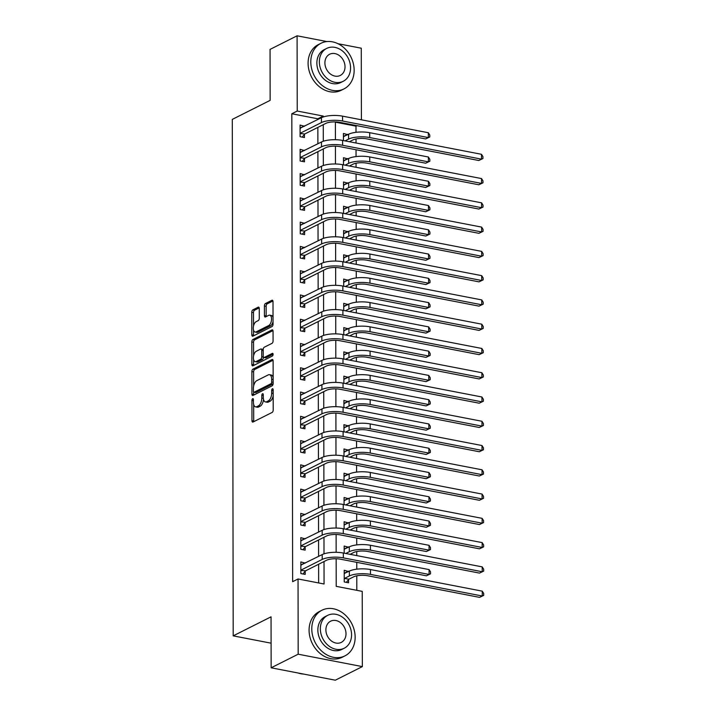 <?xml version="1.0" encoding="UTF-8"?>
<svg xmlns="http://www.w3.org/2000/svg" width="716" height="716" viewBox="0 0 716 716"><rect width="100%" height="100%" fill="white"/><g stroke="black" fill="none" stroke-linecap="round" stroke-linejoin="round"><path stroke-width="1.07" d="M252.676 398.705A1.405 0.707 -79.1 0 0 251.934 400.414L251.969 420.659A2.005 1.011 -79.1 0 0 252.65 422.1A2.005 1.011 -79.1 0 0 253.034 422.028L272.143 412.425A2.005 1.011 -79.1 0 0 273.199 409.982L273.163 389.737A1.405 0.707 -79.1 0 0 272.689 388.725A1.405 0.707 -79.1 0 0 272.42 388.77A1.405 0.707 -79.1 0 0 271.677 390.48L271.677 393.102A6.417 3.231 -79.1 0 1 268.294 400.906L266.701 401.712A6.417 3.231 -79.1 0 1 265.475 401.918A6.417 3.231 -79.1 0 1 263.291 397.317L263.291 394.695A1.405 0.707 -79.1 0 0 262.817 393.693A1.405 0.707 -79.1 0 0 262.548 393.737A1.405 0.707 -79.1 0 0 261.805 395.447L261.805 398.069A6.417 3.231 -79.1 0 1 258.422 405.874L256.829 406.67A6.417 3.231 -79.1 0 1 255.603 406.876A6.417 3.231 -79.1 0 1 253.419 402.285L253.419 399.662A1.405 0.707 -79.1 0 0 252.945 398.66A1.405 0.707 -79.1 0 0 252.676 398.705M259.264 308.551A2.005 1.011 -79.1 0 0 258.583 307.11A2.005 1.011 -79.1 0 0 258.199 307.182L252.838 309.876A2.005 1.011 -79.1 0 0 251.781 312.31L251.817 334.802A2.005 1.011 -79.1 0 0 252.497 336.243A2.005 1.011 -79.1 0 0 252.882 336.171L271.99 326.568A2.005 1.011 -79.1 0 0 273.047 324.124L273.011 301.642A2.005 1.011 -79.1 0 0 272.331 300.201A2.005 1.011 -79.1 0 0 271.946 300.264L265.466 303.521A2.005 1.011 -79.1 0 0 264.41 305.965L264.428 315.586A2.005 1.011 -79.1 0 0 265.108 317.027A2.005 1.011 -79.1 0 0 265.493 316.955L268.706 315.344A5.37 2.703 -79.1 0 1 269.726 315.174A5.37 2.703 -79.1 0 1 271.507 319.98A5.37 2.703 -79.1 0 1 268.724 325.538L256.14 331.866A5.37 2.703 -79.1 0 1 255.111 332.036A5.37 2.703 -79.1 0 1 253.339 327.23A5.37 2.703 -79.1 0 1 256.122 321.672L258.216 320.616A2.005 1.011 -79.1 0 0 259.281 318.173L259.264 308.551M336.153 558.757L336.207 586.341L362.224 591.371L362.35 666.605L335.321 680.2L271.14 667.795L271.051 616.825L233.201 635.862L232.297 119.393L270.147 100.365L270.057 49.395L297.095 35.8L326.899 41.564M271.14 667.795L298.178 654.2L298.044 578.967L324.062 583.996L324.026 561.541M317.841 119.527L317.841 118.784L291.824 113.754L292.638 581.678L298.044 578.967M291.824 113.754L297.23 111.034L297.095 35.8M252.936 369.143A2.005 1.011 -79.1 0 0 251.88 371.586L251.925 394.077A2.005 1.011 -79.1 0 0 252.605 395.509A2.005 1.011 -79.1 0 0 252.99 395.447L272.089 385.835A2.005 1.011 -79.1 0 0 273.154 383.4L273.109 360.909A2.005 1.011 -79.1 0 0 272.429 359.477A2.005 1.011 -79.1 0 0 272.044 359.539L252.936 369.143L254.672 369.483A2.005 1.011 -79.1 0 0 253.616 371.917L253.643 386.058M251.871 364.435L251.826 341.953A2.005 1.011 -79.1 0 1 252.891 339.509L271.999 329.906A2.005 1.011 -79.1 0 1 272.375 329.834A2.005 1.011 -79.1 0 1 273.056 331.275L273.073 340.897A2.005 1.011 -79.1 0 1 272.017 343.34L264.267 347.233A2.005 1.011 -79.1 0 0 263.211 349.676L263.22 356.058A2.005 1.011 -79.1 0 0 263.9 357.499A2.005 1.011 -79.1 0 0 264.285 357.427L272.357 353.373A1.405 0.707 -79.1 0 1 272.626 353.328A1.405 0.707 -79.1 0 1 273.091 354.59A1.405 0.707 -79.1 0 1 272.357 356.04L252.936 365.813A2.005 1.011 -79.1 0 1 252.551 365.876A2.005 1.011 -79.1 0 1 251.871 364.435L253.607 364.775L253.598 359.557M318.647 582.949L318.62 564.253M318.602 556.386L318.575 539.989M318.557 532.113L318.53 515.717M318.522 507.85L318.486 491.445M318.477 483.577L318.45 467.172M318.432 459.305L318.405 442.909M318.387 435.033L318.36 418.636M318.351 410.769L318.316 394.364M318.307 386.497L318.28 370.091M318.262 362.224L318.235 345.828M318.217 337.952L318.19 321.556M318.181 313.689L318.155 297.283M318.137 289.416L318.11 273.02M318.092 265.144L318.065 248.747M318.056 240.871L318.02 224.475M318.011 216.608L317.985 200.203M317.967 192.335L317.94 175.939M317.922 168.063L317.895 151.667M317.886 143.8L317.85 127.394M305.177 563.134L300.836 561.917L300.863 573.57L305.195 574.402L305.195 571.234M305.132 538.871L300.801 537.644L300.818 549.297L305.15 550.139L305.15 546.97M305.088 514.598L300.756 513.381L300.774 525.025L305.114 525.866L305.106 522.698M305.052 490.326L300.711 489.109L300.729 500.752L305.07 501.594L305.061 498.425M305.007 466.053L300.666 464.836L300.693 476.489L305.025 477.321L305.025 474.153M304.962 441.79L300.63 440.564L300.648 452.217L304.98 453.058L304.98 449.89M304.926 417.517L300.586 416.3L300.604 427.944L304.944 428.786L304.935 425.617M304.882 393.245L300.541 392.028L300.568 403.681L304.9 404.513L304.891 401.345M304.837 368.973L300.505 367.755L300.523 379.408L304.855 380.241L304.855 377.081M304.792 344.709L300.46 343.483L300.478 355.136L304.819 355.977L304.81 352.809M304.756 320.437L300.416 319.22L300.434 330.864L304.774 331.705L304.765 328.537M304.712 296.164L300.371 294.947L300.398 306.6L304.73 307.433L304.721 304.264M304.667 271.901L300.335 270.675L300.353 282.328L304.685 283.16L304.685 280.001M304.622 247.629L300.29 246.402L300.308 258.055L304.649 258.897L304.64 255.728M304.586 223.356L300.246 222.139L300.264 233.783L304.604 234.624L304.595 231.456M304.542 199.084L300.201 197.867L300.228 209.519L304.56 210.352L304.56 207.184M304.497 174.82L300.165 173.594L300.183 185.247L304.515 186.088L304.515 182.92M304.461 150.548L300.12 149.331L300.138 160.975L304.479 161.816L304.47 158.648M304.416 126.276L300.076 125.058L300.094 136.702L304.434 137.544L304.425 134.375M356.81 590.324L356.783 575.816M356.774 569.175L356.756 562.346M356.747 555.607L356.738 551.544M356.729 544.903L356.72 538.074M356.702 531.335L356.693 527.271M356.684 520.63L356.675 513.802M356.666 507.062L356.658 503.008M356.64 496.367L356.631 489.529M356.622 482.799L356.613 478.736M356.604 472.095L356.586 465.266M356.577 458.526L356.568 454.463M356.559 447.822L356.55 440.993M356.532 434.254L356.532 430.191M356.514 423.55L356.505 416.721M356.496 409.982L356.487 405.927M356.47 399.286L356.461 392.449M356.452 385.718L356.443 381.655M356.434 375.014L356.416 368.185M356.407 361.446L356.398 357.382M356.389 350.742L356.38 343.913M356.362 337.173L356.362 333.11M356.344 326.478L356.335 319.64M356.326 312.901L356.317 308.847M356.308 302.206L356.291 295.368M356.282 288.637L356.273 284.574M356.264 277.933L356.246 271.104M356.237 264.365L356.228 260.302M356.219 253.661L356.21 246.832M356.192 240.093L356.192 236.038M356.174 229.397L356.165 222.56M356.156 215.829L356.147 211.766M356.138 205.125L356.12 198.287M356.112 191.557L356.103 187.494M356.094 180.853L356.085 174.024M356.067 167.284L356.058 163.221M356.049 156.58L356.04 149.751M356.031 143.012L356.022 138.958M356.004 132.317L355.995 126.159L335.392 122.176M348.54 571.52L344.199 570.303L344.226 581.947L348.558 582.788L348.549 579.62M348.495 547.248L344.163 546.031L344.172 553.173M348.45 522.975L344.119 521.758L344.127 528.9M348.415 498.712L344.074 497.486L344.083 504.637M348.37 474.44L344.029 473.222L344.047 480.364M348.325 450.167L343.993 448.95L344.002 456.092M348.28 425.895L343.949 424.678L343.957 431.829M348.245 401.631L343.904 400.405L343.922 407.556M348.2 377.359L343.859 376.142L343.877 383.284M348.155 353.086L343.823 351.869L343.832 359.011M348.119 328.814L343.778 327.597L343.787 334.748M348.074 304.551L343.734 303.324L343.752 310.476M348.03 280.278L343.689 279.061L343.707 286.203M347.985 256.006L343.653 254.789L343.662 261.931M347.949 231.742L343.608 230.516L343.617 237.667M347.904 207.47L343.564 206.253L343.582 213.395M347.86 183.198L343.528 181.98L343.537 189.122M347.815 158.925L343.483 157.708L343.492 164.85M347.779 134.662L343.438 133.436L343.447 140.587M233.201 635.862L271.095 643.183M362.35 666.605L298.178 654.2M337.961 43.703L361.276 48.205L361.401 119.796M355.995 126.159L356.971 125.667M335.392 121.899L335.428 139.718M335.437 146.171L335.464 163.982M335.482 170.444L335.509 188.254M335.518 194.707L335.553 212.527M335.562 218.98L335.598 236.799M335.607 243.252L335.634 261.063M335.652 267.524L335.679 285.335M335.688 291.788L335.723 309.607M335.732 316.06L335.759 333.871M335.777 340.333L335.804 358.143M335.813 364.605L335.849 382.416M335.858 388.869L335.894 406.688M335.902 413.141L335.929 430.951M335.947 437.413L335.974 455.224M335.983 461.677L336.019 479.496M336.028 485.949L336.064 503.769M336.072 510.222L336.099 528.032M336.117 534.494L336.144 552.305M323.247 116.976L323.247 116.064L297.23 111.034M324.008 553.835L323.981 537.269M323.972 529.563L323.936 512.996M323.927 505.299L323.9 488.724M323.883 481.027L323.856 464.46M323.838 456.754L323.811 440.188M323.802 432.482L323.766 415.915M323.757 408.218L323.73 391.643M323.713 383.946L323.686 367.38M323.668 359.674L323.641 343.107M323.632 335.41L323.596 318.835M323.587 311.138L323.56 294.562M323.543 286.865L323.516 270.299M323.498 262.593L323.471 246.027M323.462 238.33L323.426 221.754M323.417 214.057L323.39 197.491M323.372 189.785L323.346 173.218M323.337 165.512L323.301 148.946M323.292 141.249L323.265 124.674M317.841 118.784L323.247 116.064M348.54 571.135L344.208 573.31M348.495 546.863L344.163 549.047M348.45 522.599L344.119 524.774M348.415 498.327L344.083 500.502M348.37 474.055L344.038 476.238M348.325 449.782L343.993 451.966M348.28 425.519L343.949 427.694M348.245 401.246L343.913 403.421M348.2 376.974L343.868 379.158M348.155 352.711L343.823 354.885M348.11 328.438L343.787 330.613M348.074 304.166L343.743 306.341M348.03 279.893L343.698 282.077M347.985 255.63L343.653 257.805M347.949 231.358L343.617 233.532M347.904 207.085L343.573 209.26M347.86 182.813L343.528 184.996M347.815 158.549L343.483 160.724M347.779 134.277L343.447 136.452M305.177 562.758L300.845 564.933M305.132 538.486L300.801 540.661M305.088 514.213L300.765 516.397M305.052 489.941L300.72 492.125M305.007 465.677L300.675 467.852M304.962 441.405L300.63 443.58M304.918 417.133L300.595 419.316M304.882 392.869L300.55 395.044M304.837 368.597L300.505 370.772M304.792 344.324L300.46 346.499M304.756 320.052L300.425 322.236M304.712 295.789L300.38 297.963M304.667 271.516L300.335 273.691M304.622 247.244L300.29 249.419M304.586 222.971L300.255 225.155M304.542 198.708L300.21 200.883M304.497 174.436L300.165 176.61M304.452 150.163L300.129 152.347M304.416 125.891L300.085 128.075M255.603 406.876L257.339 407.216A6.417 3.231 -79.1 0 0 258.565 407.01L256.829 406.67M263.506 399.322A6.417 3.231 -79.1 0 1 260.159 406.205L258.565 407.01M265.475 401.918L267.211 402.249A6.417 3.231 -79.1 0 0 268.437 402.043L266.701 401.712M273.172 395.841A6.417 3.231 -79.1 0 1 270.03 401.246L268.437 402.043M253.67 404.442L253.706 420.999A2.005 1.011 -79.1 0 0 253.777 421.652M273.038 360.246L254.672 369.483M253.652 392.1L253.652 394.409A2.005 1.011 -79.1 0 0 253.733 395.071M253.401 391.231A1.405 0.707 -79.1 0 0 253.876 392.234A1.405 0.707 -79.1 0 0 254.144 392.189L270.916 383.758A1.405 0.707 -79.1 0 0 271.659 382.049L271.659 379.283A6.417 3.231 -79.1 0 0 269.476 374.692A6.417 3.231 -79.1 0 0 268.249 374.898L256.784 380.661A6.417 3.231 -79.1 0 0 253.401 388.466L253.401 391.231M255.379 392.431A1.405 0.707 -79.1 0 0 255.612 392.574A1.405 0.707 -79.1 0 0 255.88 392.529L254.144 392.189M273.145 383.507A1.405 0.707 -79.1 0 1 272.653 384.089L255.88 392.529M273.136 377.466A6.417 3.231 -79.1 0 0 271.212 375.023L269.476 374.692M253.589 355.861L253.562 342.284L251.826 341.953M272.984 330.613L254.619 339.849A2.005 1.011 -79.1 0 0 253.562 342.284M263.9 357.499L265.636 357.83A2.005 1.011 -79.1 0 0 266.021 357.767L273.1 354.205M256.23 351.279A5.37 2.703 -79.1 0 0 253.446 356.845A5.37 2.703 -79.1 0 0 255.218 361.643A5.37 2.703 -79.1 0 0 256.247 361.473L260.678 359.244A2.005 1.011 -79.1 0 0 261.734 356.81L261.725 350.419A2.005 1.011 -79.1 0 0 261.045 348.987A2.005 1.011 -79.1 0 0 260.66 349.05L256.23 351.279M255.218 361.643L256.955 361.983A5.37 2.703 -79.1 0 0 257.984 361.813L256.247 361.473M263.47 357.159A2.005 1.011 -79.1 0 1 262.414 359.584L257.984 361.813M263.211 349.659A2.005 1.011 -79.1 0 0 262.781 349.319L261.045 348.987M253.607 364.775A2.005 1.011 -79.1 0 0 253.679 365.437M255.111 332.036L256.847 332.376A5.37 2.703 -79.1 0 0 257.876 332.197L256.14 331.866M273.047 321.547A5.37 2.703 -79.1 0 1 270.451 325.878L257.876 332.197M273.038 317.394A5.37 2.703 -79.1 0 0 271.462 315.505L269.726 315.174M272.93 300.98L267.202 303.861A2.005 1.011 -79.1 0 0 266.146 306.296L266.164 315.926A2.005 1.011 -79.1 0 0 266.236 316.579M253.545 330.148L253.554 335.142A2.005 1.011 -79.1 0 0 253.625 335.804M259.183 307.889L254.574 310.207A2.005 1.011 -79.1 0 0 253.509 312.65L253.536 325.995M344.208 573.382L344.665 573.462M348.871 579.226L353.686 576.81A10.221 3.195 -0.1 0 1 367.764 575.762L479.559 597.368L482.262 596.007L370.476 574.402A15.331 4.788 179.9 0 0 349.354 575.968L344.53 578.394L348.871 579.226L346.329 582.359M482.253 591.156L483.694 593.457L483.703 595.399L482.262 596.007L482.253 591.156L370.467 569.551A15.331 4.788 179.9 0 0 349.345 571.117L344.208 573.462M483.703 595.399L479.559 597.368M301.302 565.085L300.845 564.996M300.854 570.401L305.508 570.849L326.55 560.27A10.221 3.195 -0.1 0 1 340.628 559.223L426.396 575.807L429.099 574.447L343.331 557.862A15.331 4.788 179.9 0 0 322.209 559.429L301.176 570.008M429.09 569.587L430.54 571.887L430.54 573.829L429.099 574.447L429.09 569.587L343.322 553.012A15.331 4.788 179.9 0 0 322.2 554.578L300.845 565.085M305.508 570.849L302.966 573.972M430.54 573.829L426.396 575.807M344.163 549.109L344.62 549.199M350.097 554.318L353.65 552.537A10.221 3.195 -0.1 0 1 367.729 551.49L479.514 573.104L482.217 571.744L370.432 550.13A15.331 4.788 179.9 0 0 349.31 551.696L345.765 553.486M482.208 566.884L483.658 569.184L483.658 571.126L482.217 571.744L482.208 566.884L370.423 545.279A15.331 4.788 179.9 0 0 349.301 546.845L344.163 549.199M483.658 571.126L479.514 573.104M344.119 524.837L344.584 524.926M350.052 530.046L353.606 528.265A10.221 3.195 -0.1 0 1 367.684 527.227L479.469 548.832L482.172 547.472L370.387 525.866A15.331 4.788 179.9 0 0 349.265 527.423L345.721 529.213M482.163 542.621L483.613 544.921L483.613 546.863L482.172 547.472L482.163 542.621L370.378 521.006A15.331 4.788 179.9 0 0 349.256 522.573L344.119 524.926M483.613 546.863L479.469 548.832M344.083 500.565L344.539 500.654M350.017 505.782L353.561 503.992A10.221 3.195 -0.1 0 1 367.639 502.954L479.425 524.56L482.137 523.199L370.342 501.594A15.331 4.788 179.9 0 0 349.229 503.16L345.676 504.941M482.128 518.348L483.568 520.648L483.577 522.591L482.137 523.199L482.128 518.348L370.333 496.743A15.331 4.788 179.9 0 0 349.22 498.3L344.083 500.654M483.577 522.591L479.425 524.56M301.257 540.813L300.801 540.723M300.81 546.129L305.464 546.577L326.505 535.998A10.221 3.195 -0.1 0 1 340.583 534.95L426.36 551.535L429.063 550.174L343.286 533.599A15.331 4.788 179.9 0 0 322.173 535.156L301.132 545.735M429.054 545.323L430.495 547.624L430.504 549.557L429.063 550.174L429.054 545.323L343.277 528.739A15.331 4.788 179.9 0 0 322.164 530.305L300.801 540.813M305.464 546.577L302.922 549.7M430.504 549.557L426.36 551.535M301.221 516.549L300.765 516.46M300.774 521.857L305.428 522.304L326.46 511.725A10.221 3.195 -0.1 0 1 340.548 510.687L426.315 527.262L429.018 525.902L343.25 509.327A15.331 4.788 179.9 0 0 322.128 510.893L301.087 521.472M429.009 521.051L430.459 523.351L430.459 525.293L429.018 525.902L429.009 521.051L343.241 504.467A15.331 4.788 179.9 0 0 322.119 506.033L300.765 516.54M305.428 522.304L302.877 525.437M430.459 525.293L426.315 527.262M301.176 492.277L300.72 492.187M300.729 497.593L305.383 498.041L326.424 487.453A10.221 3.195 -0.1 0 1 340.503 486.415L426.271 502.99L428.974 501.63L343.206 485.054A15.331 4.788 179.9 0 0 322.084 486.62L301.042 497.199M428.965 496.779L430.414 499.079L430.414 501.021L428.974 501.63L428.965 496.779L343.197 480.203A15.331 4.788 179.9 0 0 322.075 481.761L300.72 492.277M305.383 498.041L302.841 501.164M430.414 501.021L426.271 502.99M344.038 476.301L344.494 476.391M349.972 481.51L353.516 479.729A10.221 3.195 -0.1 0 1 367.603 478.682L479.389 500.287L482.092 498.936L370.306 477.321A15.331 4.788 179.9 0 0 349.184 478.888L345.631 480.669M482.083 494.076L483.524 496.376L483.533 498.318L482.092 498.936L482.083 494.076L370.297 472.471A15.331 4.788 179.9 0 0 349.175 474.037L344.038 476.382M483.533 498.318L479.389 500.287M301.132 468.004L300.675 467.915M300.684 473.321L305.338 473.768L326.38 463.189A10.221 3.195 -0.1 0 1 340.458 462.142L426.226 478.727L428.929 477.366L343.161 460.782A15.331 4.788 179.9 0 0 322.048 462.348L301.006 472.927M428.92 472.506L430.37 474.806L430.37 476.749L428.929 477.366L428.92 472.506L343.152 455.931A15.331 4.788 179.9 0 0 322.039 457.497L300.675 468.004M305.338 473.768L302.796 476.892M430.37 476.749L426.226 478.727M298.062 672.995A25.552 20.585 63.3 0 0 303.629 674.078M311.782 628.854A25.552 20.585 63.3 0 0 322.97 652.222A25.552 20.585 63.3 0 0 344.942 655.874A25.552 20.585 63.3 0 0 355.145 637.24A25.552 20.585 63.3 0 0 343.966 613.872A25.552 20.585 63.3 0 0 321.985 610.22A25.552 20.585 63.3 0 0 311.782 628.854M321.985 610.22L319.282 611.58A25.552 20.585 63.3 0 0 309.079 630.214A25.552 20.585 63.3 0 0 320.267 653.583A25.552 20.585 63.3 0 0 342.239 657.234L344.942 655.874M344.217 648.231L341.729 649.484A18.392 14.821 -116.7 0 1 325.905 646.852A18.392 14.821 -116.7 0 1 317.85 630.026A18.392 14.821 -116.7 0 1 325.198 616.61L327.686 615.357A18.392 14.821 63.3 0 0 320.338 628.773A18.392 14.821 63.3 0 0 328.393 645.599A18.392 14.821 63.3 0 0 344.217 648.231A18.392 14.821 63.3 0 0 351.565 634.815A18.392 14.821 63.3 0 0 343.51 617.989A18.392 14.821 63.3 0 0 327.686 615.357M346.007 633.741A11.859 9.55 63.3 0 0 340.825 622.893A11.859 9.55 63.3 0 0 330.622 621.202A11.859 9.55 63.3 0 0 325.887 629.847A11.859 9.55 63.3 0 0 331.078 640.695A11.859 9.55 63.3 0 0 341.281 642.386A11.859 9.55 63.3 0 0 346.007 633.741M310.798 61.907A25.552 20.585 63.3 0 0 321.976 85.276A25.552 20.585 63.3 0 0 343.949 88.927A25.552 20.585 63.3 0 0 354.151 70.284A25.552 20.585 63.3 0 0 342.973 46.925A25.552 20.585 63.3 0 0 321.001 43.273A25.552 20.585 63.3 0 0 310.798 61.907M321.001 43.273L318.289 44.634A25.552 20.585 63.3 0 0 308.086 63.268A25.552 20.585 63.3 0 0 319.273 86.636A25.552 20.585 63.3 0 0 341.246 90.288L343.949 88.927M343.224 81.284L340.735 82.537A18.392 14.821 -116.7 0 1 324.912 79.906A18.392 14.821 -116.7 0 1 316.866 63.08A18.392 14.821 -116.7 0 1 324.214 49.664L326.702 48.411A18.392 14.821 63.3 0 0 319.354 61.827A18.392 14.821 63.3 0 0 327.4 78.653A18.392 14.821 63.3 0 0 343.224 81.284A18.392 14.821 63.3 0 0 350.572 67.868A18.392 14.821 63.3 0 0 342.517 51.042A18.392 14.821 63.3 0 0 326.702 48.411M345.022 66.794A11.859 9.55 63.3 0 0 339.832 55.946A11.859 9.55 63.3 0 0 329.637 54.255A11.859 9.55 63.3 0 0 324.903 62.901A11.859 9.55 63.3 0 0 330.094 73.748A11.859 9.55 63.3 0 0 340.288 75.44A11.859 9.55 63.3 0 0 345.022 66.794M343.993 452.029L344.45 452.118M349.927 457.238L353.48 455.457A10.221 3.195 -0.1 0 1 367.559 454.409L479.344 476.024L482.047 474.663L370.262 453.049A15.331 4.788 179.9 0 0 349.14 454.615L345.595 456.405M482.038 469.803L483.488 472.104L483.488 474.046L482.047 474.663L482.038 469.803L370.253 448.198A15.331 4.788 179.9 0 0 349.131 449.764L343.993 452.118M483.488 474.046L479.344 476.024M301.087 443.732L300.63 443.643M300.639 449.048L305.293 449.496L326.335 438.917A10.221 3.195 -0.1 0 1 340.413 437.87L426.19 454.454L428.893 453.094L343.116 436.518A15.331 4.788 179.9 0 0 322.003 438.076L300.962 448.655M428.884 448.243L430.325 450.543L430.334 452.485L428.893 453.094L428.884 448.243L343.116 431.659A15.331 4.788 179.9 0 0 321.994 433.225L300.63 443.732M305.293 449.496L302.752 452.619M430.334 452.485L426.19 454.454M343.949 427.756L344.414 427.846M349.882 432.974L353.435 431.184A10.221 3.195 -0.1 0 1 367.514 430.146L479.299 451.751L482.002 450.391L370.217 428.786A15.331 4.788 179.9 0 0 349.095 430.343L345.551 432.133M481.993 445.54L483.443 447.84L483.443 449.782L482.002 450.391L481.993 445.54L370.208 423.926A15.331 4.788 179.9 0 0 349.095 425.492L343.957 427.846M483.443 449.782L479.299 451.751M301.051 419.469L300.595 419.379M300.604 424.776L305.258 425.223L326.299 414.645A10.221 3.195 -0.1 0 1 340.377 413.606L426.145 430.182L428.848 428.821L343.08 412.246A15.331 4.788 179.9 0 0 321.958 413.812L300.917 424.391M428.839 423.97L430.289 426.271L430.289 428.213L428.848 428.821L428.839 423.97L343.071 407.386A15.331 4.788 179.9 0 0 321.949 408.952L300.595 419.46M305.258 425.223L302.716 428.356M430.289 428.213L426.145 430.182M343.913 403.484L344.369 403.573M349.847 408.702L353.391 406.912A10.221 3.195 -0.1 0 1 367.469 405.874L479.255 427.479L481.966 426.118L370.172 404.513A15.331 4.788 179.9 0 0 349.059 406.079L345.506 407.86M481.957 421.268L483.398 423.568L483.407 425.51L481.966 426.118L481.957 421.268L370.163 399.662A15.331 4.788 179.9 0 0 349.05 401.22L343.913 403.573M483.407 425.51L479.255 427.479M301.006 395.196L300.55 395.107M300.559 400.512L305.213 400.96L326.254 390.381A10.221 3.195 -0.1 0 1 340.333 389.334L426.101 405.909L428.803 404.558L343.036 387.974A15.331 4.788 179.9 0 0 321.914 389.54L300.872 400.119M428.795 399.698L430.244 401.998L430.244 403.94L428.803 404.558L428.795 399.698L343.027 383.123A15.331 4.788 179.9 0 0 321.905 384.689L300.55 395.196M305.213 400.96L302.671 404.084M430.244 403.94L426.101 405.909M343.868 379.22L344.324 379.31M349.802 384.429L353.346 382.648A10.221 3.195 -0.1 0 1 367.433 381.601L479.219 403.206L481.922 401.855L370.136 380.241A15.331 4.788 179.9 0 0 349.014 381.807L345.461 383.588M481.913 396.995L483.354 399.295L483.363 401.237L481.922 401.855L481.913 396.995L370.127 375.39A15.331 4.788 179.9 0 0 349.005 376.956L343.868 379.31M483.363 401.237L479.219 403.206M300.962 370.924L300.505 370.834M300.514 376.24L305.168 376.688L326.21 366.109A10.221 3.195 -0.1 0 1 340.288 365.062L426.056 381.646L428.759 380.286L342.991 363.701A15.331 4.788 179.9 0 0 321.878 365.267L300.836 375.846M428.759 375.426L430.2 377.726L430.209 379.668L428.759 380.286L428.759 375.426L342.982 358.85A15.331 4.788 179.9 0 0 321.869 360.416L300.505 370.924M305.168 376.688L302.626 379.811M430.209 379.668L426.056 381.646M343.823 354.948L344.28 355.038M349.757 360.157L353.31 358.376A10.221 3.195 -0.1 0 1 367.389 357.329L479.174 378.943L481.877 377.583L370.091 355.977A15.331 4.788 179.9 0 0 348.969 357.535L345.425 359.325M481.868 372.732L483.318 375.023L483.318 376.965L481.877 377.583L481.868 372.732L370.082 351.117A15.331 4.788 179.9 0 0 348.96 352.684L343.823 355.038M483.318 376.965L479.174 378.943M300.926 346.651L300.46 346.562M300.469 351.968L305.123 352.415L326.165 341.836A10.221 3.195 -0.1 0 1 340.243 340.798L426.02 357.374L428.723 356.013L342.955 339.438A15.331 4.788 179.9 0 0 321.833 340.995L300.792 351.583M428.714 351.162L430.155 353.462L430.164 355.405L428.723 356.013L428.714 351.162L342.946 334.578A15.331 4.788 179.9 0 0 321.824 336.144L300.46 346.651M305.123 352.415L302.582 355.548M430.164 355.405L426.02 357.374M343.787 330.676L344.244 330.765M349.712 335.894L353.265 334.103A10.221 3.195 -0.1 0 1 367.344 333.065L479.129 354.671L481.832 353.31L370.047 331.705A15.331 4.788 179.9 0 0 348.934 333.271L345.38 335.052M481.823 348.459L483.273 350.759L483.273 352.702L481.832 353.31L481.823 348.459L370.038 326.845A15.331 4.788 179.9 0 0 348.925 328.411L343.787 330.765M483.273 352.702L479.129 354.671M300.881 322.388L300.425 322.298M300.434 327.695L305.088 328.143L326.129 317.564A10.221 3.195 -0.1 0 1 340.207 316.526L425.975 333.101L428.678 331.741L342.91 315.165A15.331 4.788 179.9 0 0 321.788 316.732L300.747 327.31M428.669 326.89L430.119 329.19L430.119 331.132L428.678 331.741L428.669 326.89L342.901 310.314A15.331 4.788 179.9 0 0 321.779 311.872L300.425 322.388M305.088 328.143L302.546 331.275M430.119 331.132L425.975 333.101M343.743 306.412L344.199 306.493M349.676 311.621L353.221 309.831A10.221 3.195 -0.1 0 1 367.299 308.793L479.093 330.398L481.796 329.038L370.011 307.433A15.331 4.788 179.9 0 0 348.889 308.999L345.336 310.78M481.787 324.187L483.228 326.487L483.237 328.429L481.796 329.038L481.787 324.187L370.002 302.582A15.331 4.788 179.9 0 0 348.88 304.139L343.743 306.493M483.237 328.429L479.093 330.398M300.836 298.116L300.38 298.026M300.389 303.432L305.043 303.879L326.084 293.3A10.221 3.195 -0.1 0 1 340.163 292.253L425.93 308.829L428.633 307.477L342.866 290.893A15.331 4.788 179.9 0 0 321.744 292.459L300.702 303.038M428.624 302.617L430.074 304.918L430.074 306.86L428.633 307.477L428.624 302.617L342.857 286.042A15.331 4.788 179.9 0 0 321.735 287.608L300.38 298.116M305.043 303.879L302.501 307.003M430.074 306.86L425.93 308.829M343.698 282.14L344.154 282.229M349.632 287.349L353.185 285.568A10.221 3.195 -0.1 0 1 367.263 284.52L479.049 306.135L481.752 304.774L369.966 283.16A15.331 4.788 179.9 0 0 348.844 284.726L345.3 286.507M481.743 299.915L483.193 302.215L483.193 304.157L481.752 304.774L481.743 299.915L369.957 278.309A15.331 4.788 179.9 0 0 348.835 279.875L343.698 282.229M483.193 304.157L479.049 306.135M300.792 273.843L300.335 273.754M300.344 279.159L304.998 279.607L326.04 269.028A10.221 3.195 -0.1 0 1 340.118 267.981L425.886 284.565L428.598 283.205L342.821 266.62A15.331 4.788 179.9 0 0 321.708 268.187L300.666 278.766M428.589 278.345L430.03 280.645L430.039 282.587L428.598 283.205L428.589 278.345L342.812 261.77A15.331 4.788 179.9 0 0 321.699 263.336L300.335 273.843M304.998 279.607L302.456 282.731M430.039 282.587L425.886 284.565M343.653 257.867L344.119 257.957M349.587 263.076L353.14 261.295A10.221 3.195 -0.1 0 1 367.219 260.257L479.004 281.862L481.707 280.502L369.921 258.897A15.331 4.788 179.9 0 0 348.799 260.454L345.255 262.244M481.698 275.651L483.148 277.951L483.148 279.884L481.707 280.502L481.698 275.651L369.912 254.037A15.331 4.788 179.9 0 0 348.79 255.603L343.653 257.957M483.148 279.884L479.004 281.862M300.756 249.571L300.29 249.49M300.308 254.887L304.953 255.335L325.995 244.756A10.221 3.195 -0.1 0 1 340.082 243.717L425.85 260.293L428.553 258.932L342.785 242.357A15.331 4.788 179.9 0 0 321.663 243.914L300.622 254.502M428.544 254.082L429.985 256.382L429.994 258.324L428.553 258.932L428.544 254.082L342.776 237.497A15.331 4.788 179.9 0 0 321.654 239.063L300.29 249.571M304.953 255.335L302.412 258.467M429.994 258.324L425.85 260.293M343.617 233.595L344.074 233.685M349.551 238.813L353.095 237.023A10.221 3.195 -0.1 0 1 367.174 235.985L478.959 257.59L481.662 256.23L369.877 234.624A15.331 4.788 179.9 0 0 348.764 236.19L345.21 237.972M481.662 251.379L483.103 253.679L483.103 255.621L481.662 256.23L481.662 251.379L369.868 229.773A15.331 4.788 179.9 0 0 348.755 231.331L343.617 233.685M483.103 255.621L478.959 257.59M300.711 225.307L300.255 225.218M300.264 230.615L304.918 231.071L325.959 220.483A10.221 3.195 -0.1 0 1 340.037 219.445L425.805 236.02L428.508 234.66L342.74 218.085A15.331 4.788 179.9 0 0 321.618 219.651L300.577 230.23M428.499 229.809L429.949 232.109L429.949 234.051L428.508 234.66L428.499 229.809L342.731 213.234A15.331 4.788 179.9 0 0 321.609 214.791L300.255 225.307M304.918 231.071L302.376 234.195M429.949 234.051L425.805 236.02M343.573 209.332L344.029 209.412M349.506 214.54L353.051 212.759A10.221 3.195 -0.1 0 1 367.129 211.712L478.923 233.318L481.626 231.957L369.841 210.352A15.331 4.788 179.9 0 0 348.719 211.918L345.166 213.699M481.617 227.106L483.058 229.406L483.067 231.349L481.626 231.957L481.617 227.106L369.832 205.501A15.331 4.788 179.9 0 0 348.71 207.067L343.573 209.412M483.067 231.349L478.923 233.318M300.666 201.035L300.21 200.945M300.219 206.351L304.873 206.799L325.914 196.22A10.221 3.195 -0.1 0 1 339.993 195.173L425.76 211.757L428.463 210.397L342.695 193.812A15.331 4.788 179.9 0 0 321.574 195.379L300.541 205.957M428.454 205.537L429.904 207.837L429.904 209.779L428.463 210.397L428.454 205.537L342.687 188.961A15.331 4.788 179.9 0 0 321.574 190.528L300.21 201.035M304.873 206.799L302.331 209.922M429.904 209.779L425.76 211.757M343.528 185.059L343.984 185.149M349.462 190.268L353.015 188.487A10.221 3.195 -0.1 0 1 367.093 187.44L478.879 209.054L481.582 207.694L369.796 186.079A15.331 4.788 179.9 0 0 348.674 187.646L345.13 189.436M481.573 202.834L483.023 205.134L483.023 207.076L481.582 207.694L481.573 202.834L369.787 181.229A15.331 4.788 179.9 0 0 348.665 182.795L343.528 185.149M483.023 207.076L478.879 209.054M300.622 176.763L300.165 176.673M300.174 182.079L304.828 182.526L325.87 171.947A10.221 3.195 -0.1 0 1 339.948 170.9L425.725 187.485L428.428 186.124L342.651 169.549A15.331 4.788 179.9 0 0 321.538 171.106L300.496 181.685M428.419 181.273L429.86 183.573L429.869 185.507L428.428 186.124L428.419 181.273L342.642 164.689A15.331 4.788 179.9 0 0 321.529 166.255L300.165 176.763M304.828 182.526L302.286 185.65M429.869 185.507L425.725 187.485M343.483 160.787L343.949 160.876M349.417 165.996L352.97 164.215A10.221 3.195 -0.1 0 1 367.048 163.176L478.834 184.782L481.537 183.421L369.751 161.816A15.331 4.788 179.9 0 0 348.629 163.373L345.085 165.163M481.528 178.57L482.978 180.871L482.978 182.813L481.537 183.421L481.528 178.57L369.742 156.956A15.331 4.788 179.9 0 0 348.62 158.522L343.483 160.876M482.978 182.813L478.834 184.782M300.586 152.49L300.129 152.41M300.138 157.806L304.792 158.254L325.825 147.675A10.221 3.195 -0.1 0 1 339.912 146.637L425.68 163.212L428.383 161.852L342.615 145.276A15.331 4.788 179.9 0 0 321.493 146.843L300.452 157.422M428.374 157.001L429.824 159.301L429.824 161.243L428.383 161.852L428.374 157.001L342.606 140.417A15.331 4.788 179.9 0 0 321.484 141.983L300.129 152.49M304.792 158.254L302.241 161.386M429.824 161.243L425.68 163.212M343.447 136.514L343.904 136.604M349.381 141.732L352.925 139.942A10.221 3.195 -0.1 0 1 367.004 138.904L478.789 160.509L481.501 159.149L369.707 137.544A15.331 4.788 179.9 0 0 348.594 139.11L345.04 140.891M481.492 154.298L482.933 156.598L482.942 158.54L481.501 159.149L481.492 154.298L369.698 132.693A15.331 4.788 179.9 0 0 348.585 134.25L343.447 136.604M482.942 158.54L478.789 160.509M300.541 128.227L300.085 128.137M300.094 133.543L304.748 133.99L325.789 123.403A10.221 3.195 -0.1 0 1 339.867 122.364L425.635 138.94L428.338 137.579L342.57 121.004A15.331 4.788 179.9 0 0 321.448 122.57L300.407 133.149M428.329 132.729L429.779 135.029L429.779 136.971L428.338 137.579L428.329 132.729L342.561 116.153A15.331 4.788 179.9 0 0 321.439 117.71L300.085 128.227M304.748 133.99L302.206 137.114M429.779 136.971L425.635 138.94M253.419 400.7L251.934 400.414M273.163 390.766L271.677 390.48M263.291 395.733L261.805 395.447M260.159 406.205L258.422 405.874M263.345 398.365L261.805 398.069M270.03 401.246L268.294 400.906M273.172 393.388L271.677 393.102M253.706 420.999L251.969 420.659M272.76 359.674L272.044 359.539M253.652 394.409L251.925 394.077M253.616 371.917L251.88 371.586M272.653 384.089L270.916 383.758M273.145 382.335L271.659 382.049M273.145 379.57L271.659 379.283M254.619 339.849L252.891 339.509M272.715 330.04L271.999 329.906M266.021 357.767L264.285 357.427M272.859 353.471L272.357 353.373M262.414 359.584L260.678 359.244M263.461 357.141L261.734 356.81M263.211 350.706L261.725 350.419M270.451 325.878L268.724 325.538M266.164 315.926L264.428 315.586M266.146 306.296L264.41 305.965M267.202 303.861L265.466 303.521M272.662 300.407L271.946 300.264M253.554 335.142L251.817 334.802M253.509 312.65L251.781 312.31M254.574 310.207L252.838 309.876M258.915 307.316L258.199 307.182M349.354 575.968L349.345 571.117M370.476 574.402L370.467 569.551M322.209 559.429L322.2 554.578M343.331 557.862L343.322 553.012M349.31 551.696L349.301 546.845M370.432 550.13L370.423 545.279M349.265 527.423L349.256 522.573M370.387 525.866L370.378 521.006M349.229 503.16L349.22 498.3M370.342 501.594L370.333 496.743M322.173 535.156L322.164 530.305M343.286 533.599L343.277 528.739M322.128 510.893L322.119 506.033M343.25 509.327L343.241 504.467M322.084 486.62L322.075 481.761M343.206 485.054L343.197 480.203M349.184 478.888L349.175 474.037M370.306 477.321L370.297 472.471M322.048 462.348L322.039 457.497M343.161 460.782L343.152 455.931M349.14 454.615L349.131 449.764M370.262 453.049L370.253 448.198M322.003 438.076L321.994 433.225M343.116 436.518L343.116 431.659M349.095 430.343L349.095 425.492M370.217 428.786L370.208 423.926M321.958 413.812L321.949 408.952M343.08 412.246L343.071 407.386M349.059 406.079L349.05 401.22M370.172 404.513L370.163 399.662M321.914 389.54L321.905 384.689M343.036 387.974L343.027 383.123M349.014 381.807L349.005 376.956M370.136 380.241L370.127 375.39M321.878 365.267L321.869 360.416M342.991 363.701L342.982 358.85M348.969 357.535L348.96 352.684M370.091 355.977L370.082 351.117M321.833 340.995L321.824 336.144M342.955 339.438L342.946 334.578M348.934 333.271L348.925 328.411M370.047 331.705L370.038 326.845M321.788 316.732L321.779 311.872M342.91 315.165L342.901 310.314M348.889 308.999L348.88 304.139M370.011 307.433L370.002 302.582M321.744 292.459L321.735 287.608M342.866 290.893L342.857 286.042M348.844 284.726L348.835 279.875M369.966 283.16L369.957 278.309M321.708 268.187L321.699 263.336M342.821 266.62L342.812 261.77M348.799 260.454L348.79 255.603M369.921 258.897L369.912 254.037M321.663 243.914L321.654 239.063M342.785 242.357L342.776 237.497M348.764 236.19L348.755 231.331M369.877 234.624L369.868 229.773M321.618 219.651L321.609 214.791M342.74 218.085L342.731 213.234M348.719 211.918L348.71 207.067M369.841 210.352L369.832 205.501M321.574 195.379L321.574 190.528M342.695 193.812L342.687 188.961M348.674 187.646L348.665 182.795M369.796 186.079L369.787 181.229M321.538 171.106L321.529 166.255M342.651 169.549L342.642 164.689M348.629 163.373L348.62 158.522M369.751 161.816L369.742 156.956M321.493 146.843L321.484 141.983M342.615 145.276L342.606 140.417M348.594 139.11L348.585 134.25M369.707 137.544L369.698 132.693M321.448 122.57L321.439 117.71M342.57 121.004L342.561 116.153M255.612 392.574L253.876 392.234"/></g></svg>
